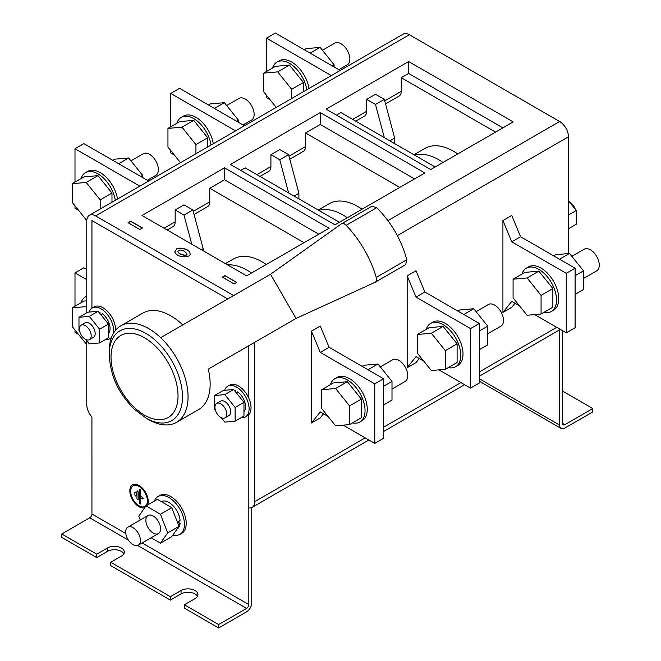 <?xml version="1.0" encoding="UTF-8"?>
<svg xmlns="http://www.w3.org/2000/svg" width="661" height="661" viewBox="0 0 661 661"><rect width="100%" height="100%" fill="white"/><g stroke="black" fill="none" stroke-linecap="round" stroke-linejoin="round"><path stroke-width="0.99" d="M140.239 520L138.76 516.183L145.99 505.905L157.335 499.352L171.786 507.698L179.015 526.33L171.786 536.616L160.449 543.168L151.113 537.773M145.99 505.905L160.449 514.25L167.679 532.882L179.015 526.33M167.679 532.882L160.449 543.168M160.449 514.25L171.786 507.698M145.85 520.281A10.419 6.015 60 0 1 148.006 515.514A10.419 6.015 60 0 1 158.425 521.529A10.419 6.015 60 0 1 158.425 533.551A10.419 6.015 60 0 1 150.402 530.766A10.419 6.015 60 0 1 145.85 520.281M172.934 534.98A21.871 12.625 -120 0 0 179.916 534.377A21.871 12.625 -120 0 0 179.916 509.119A21.871 12.625 -120 0 0 158.045 496.494A21.871 12.625 -120 0 0 154.401 501.046M177.652 522.818L180.089 520.265A15.831 9.138 -120 0 0 172.744 505.434A15.831 9.138 -120 0 0 161.251 501.616M177.156 528.99A15.831 9.138 -120 0 0 180.089 523.429L178.148 522.306M179.916 534.377L181.684 533.353A21.871 12.625 -120 0 0 181.684 508.102A21.871 12.625 -120 0 0 159.813 495.469L158.045 496.494M178.47 524.917L180.089 523.429M133.035 527.676A10.419 6.015 -120 0 0 127.829 527.164A10.419 6.015 -120 0 0 126.234 535.509A10.419 6.015 -120 0 0 133.035 544.689A10.419 6.015 -120 0 0 138.248 545.209A10.419 6.015 -120 0 0 139.843 536.856A10.419 6.015 -120 0 0 133.035 527.676M391.998 389.032L405.176 381.422A12.501 7.213 -120 0 0 405.176 366.987A12.501 7.213 -120 0 0 392.675 359.774L380.323 366.905M352.536 422.866A25.002 14.435 -120 0 0 359.865 422.015A25.002 14.435 -120 0 0 359.865 393.146A25.002 14.435 -120 0 0 334.871 378.712A25.002 14.435 -120 0 0 330.459 384.636M349.578 424.577L361.36 417.777L361.36 399.112L347.364 381.703L333.375 382.959L321.585 389.759L321.585 408.415L335.581 425.824L349.578 424.577L349.578 405.92L335.581 388.511L321.585 389.759M359.865 422.015L362.079 420.735A25.002 14.435 -120 0 0 362.079 391.874A25.002 14.435 -120 0 0 337.077 377.439L334.871 378.712M335.581 388.511L347.364 381.703M349.578 405.92L361.36 399.112M383.603 404.929L391.998 400.087L391.998 381.422L378.009 364.013L364.013 365.269L362.121 366.359M378.009 364.013L368.037 369.772M391.998 381.422L383.603 386.272M487.752 333.747L500.922 326.146A12.501 7.213 -120 0 0 500.922 311.711A12.501 7.213 -120 0 0 488.421 304.498L476.077 311.62M448.282 367.59A25.002 14.435 -120 0 0 455.611 366.731A25.002 14.435 -120 0 0 455.611 337.87A25.002 14.435 -120 0 0 430.617 323.436A25.002 14.435 -120 0 0 426.213 329.36M445.324 369.301L457.106 362.492L457.106 343.836L443.118 326.427L429.121 327.674L417.339 334.483L417.339 353.139L431.327 370.548L445.324 369.301L445.324 350.636L431.327 333.227L417.339 334.483M455.611 366.731L457.825 365.459A25.002 14.435 -120 0 0 457.825 336.589A25.002 14.435 -120 0 0 432.823 322.163L430.617 323.436M431.327 333.227L443.118 326.427M445.324 350.636L457.106 343.836M583.498 278.471L596.668 270.861A12.501 7.213 -120 0 0 596.668 256.427A12.501 7.213 -120 0 0 584.167 249.214L571.823 256.344M544.036 312.306A25.002 14.435 -120 0 0 551.365 311.455A25.002 14.435 -120 0 0 551.365 282.586A25.002 14.435 -120 0 0 526.363 268.159A25.002 14.435 -120 0 0 521.959 274.075M541.07 314.016L552.86 307.216L552.86 288.551L538.864 271.142L524.867 272.398L513.085 279.198L513.085 297.855L527.081 315.264L541.07 314.016L541.07 295.36L527.081 277.95L513.085 279.198M551.365 311.455L553.571 310.183A25.002 14.435 -120 0 0 553.571 281.313A25.002 14.435 -120 0 0 528.577 266.879L526.363 268.159M527.081 277.95L538.864 271.142M541.07 295.36L552.86 288.551M479.349 349.652L487.752 344.802L487.752 326.146L473.755 308.737L459.759 309.984L457.866 311.075M473.755 308.737L463.782 314.496M487.752 326.146L479.349 330.996M575.103 294.368L583.498 289.526L583.498 270.861L569.501 253.46L555.513 254.708L553.612 255.799M569.501 253.46L559.528 259.211M583.498 270.861L575.103 275.711M322.436 50.277L334.78 43.147A12.501 7.213 60 0 1 347.281 50.36A12.501 7.213 60 0 1 347.281 64.795L338.804 69.694M272.572 68.009A25.002 14.435 60 0 1 276.976 62.084A25.002 14.435 60 0 1 294.599 67.158A25.002 14.435 60 0 1 306.811 89.747M276.24 107.396L263.698 91.788L263.698 73.131L275.48 66.331L289.477 65.075L303.473 82.485L303.473 91.672M276.976 62.084L279.19 60.812A25.002 14.435 60 0 1 296.806 65.885A25.002 14.435 60 0 1 309.018 88.467M263.698 73.131L277.694 71.884L291.683 89.293L291.683 98.472M277.694 71.884L289.477 65.075M291.683 89.293L303.473 82.485M304.225 49.732L306.117 48.641L320.114 47.385L334.111 64.795L334.111 66.984M334.111 64.795L332.219 65.893M320.114 47.385L310.141 53.144M208.479 105.008L210.372 103.917L224.368 102.67L238.357 120.079L238.357 122.26M238.357 120.079L236.464 121.17M224.368 102.67L214.395 108.429M226.69 105.553L239.034 98.423A12.501 7.213 60 0 1 251.535 105.644A12.501 7.213 60 0 1 251.535 120.079L243.05 124.97M176.826 123.285A25.002 14.435 60 0 1 181.23 117.369A25.002 14.435 60 0 1 198.854 122.442A25.002 14.435 60 0 1 211.057 145.023M180.494 162.672L167.952 147.073L167.952 128.416L179.734 121.607L193.731 120.36L207.719 137.769L207.719 146.949M181.23 117.369L183.436 116.096A25.002 14.435 60 0 1 201.06 121.161A25.002 14.435 60 0 1 213.272 143.751M167.952 128.416L181.94 127.16L195.937 144.569L195.937 153.757M181.94 127.16L193.731 120.36M195.937 144.569L207.719 137.769M112.734 160.293L114.626 159.202L128.622 157.946L142.611 175.355L142.611 177.545M142.611 175.355L140.719 176.454M128.622 157.946L118.65 163.705M130.936 160.838L143.288 153.707A12.501 7.213 60 0 1 155.781 160.92A12.501 7.213 60 0 1 155.781 175.355L147.304 180.255M81.072 178.569A25.002 14.435 60 0 1 85.476 172.645A25.002 14.435 60 0 1 103.099 177.718A25.002 14.435 60 0 1 115.311 200.3M86.864 219.7L86.194 219.758L72.198 202.349L72.198 183.692L83.988 176.892L97.977 175.636L111.973 193.045L111.973 202.233M85.476 172.645L87.69 171.373A25.002 14.435 60 0 1 105.314 176.446A25.002 14.435 60 0 1 117.526 199.027M72.198 183.692L86.194 182.444L100.191 199.853L100.191 209.033M86.194 182.444L97.977 175.636M100.191 199.853L111.973 193.045M86.781 296.211A25.002 14.435 -120 0 0 85.476 296.814A25.002 14.435 -120 0 0 81.072 302.738M86.781 300.805L83.988 301.061L72.198 307.861L72.198 326.517L86.194 343.927L86.781 343.877M86.781 307.34L86.194 306.613L72.198 307.861M86.194 306.613L86.781 306.274M254.708 342.315L254.708 501.658A12.501 7.213 -120 0 1 252.122 507.375A12.501 7.213 -120 0 1 248.825 507.879L248.825 414.596A17.707 10.221 -120 0 0 248.825 398.219L248.825 345.72L248.817 398.203A17.707 10.221 -120 0 0 229.656 385.115L227.739 386.222A17.707 10.221 -120 0 0 224.649 390.312M95.622 215.899A12.501 7.213 -120 0 0 89.375 215.279L403.136 34.132A12.501 7.213 60 0 1 409.382 34.752L95.622 215.899L233.614 295.566M89.375 215.279A12.501 7.213 -120 0 0 86.781 221.005L86.781 312.785M86.781 340.754L86.781 404.706A12.501 7.213 -120 0 0 91.929 416.951L91.937 513.985L125.797 533.534M91.937 220.576L227.723 298.97L91.929 220.559L91.929 308.158L91.945 220.576M147.618 504.963A13.022 7.519 -120 0 0 148.262 501.426A13.022 7.519 -120 0 0 142.578 488.33A13.022 7.519 -120 0 0 132.547 484.835A13.022 7.519 -120 0 0 132.134 499.138A13.022 7.519 -120 0 0 144.668 507.78A13.022 7.519 -120 0 1 132.142 499.129A13.022 7.519 -120 0 1 132.547 484.835M241.224 417.661A17.707 10.221 -120 0 0 245.446 416.893L247.363 415.786A17.707 10.221 -120 0 0 248.817 414.604A17.707 10.221 -120 0 0 248.825 414.596L248.817 604.559A3.123 1.801 -60 0 1 246.611 608.393L137.645 545.482M115.477 330.376A17.707 10.221 -120 0 0 108.156 312.025A17.707 10.221 -120 0 0 94.135 306.869L92.218 307.976A17.707 10.221 -120 0 0 90.028 310.133A17.707 10.221 -120 0 0 89.128 312.066M559.636 329.839L559.636 425.114A7.288 4.206 -60 0 0 561.139 428.452A7.288 4.206 -60 0 0 564.791 428.088L592.777 411.935L592.777 408.531L564.791 424.692L562.577 423.412L562.577 330.715M387.941 220.625L559.636 121.5L409.382 34.752M559.636 121.5A12.501 7.213 60 0 1 568.468 136.802L568.468 253.551M137.149 490.933A0.884 0.512 -120 0 0 136.967 491.338A0.884 0.512 -120 0 1 138.215 492.065L138.215 499.195A0.884 0.512 60 0 1 136.959 498.468L136.959 491.338L136.967 498.468A0.884 0.512 60 0 0 138.033 499.6M147.42 500.947A11.84 6.833 -120 0 0 142.255 489.033A11.84 6.833 -120 0 0 133.134 485.868A11.84 6.833 -120 0 0 133.134 499.534A11.84 6.833 -120 0 0 144.974 506.367A11.84 6.833 -120 0 0 147.42 500.947M135.051 492.139A0.884 0.512 -120 0 1 136.125 493.271L136.125 495.576A0.884 0.512 60 0 1 134.869 494.849L134.869 492.552A0.884 0.512 -120 0 1 135.051 492.139A0.884 0.512 -120 0 0 134.877 492.544L134.877 494.841A0.884 0.512 60 0 0 135.943 495.981M139.661 489.487A0.884 0.512 -120 0 0 139.479 489.884A0.884 0.512 -120 0 1 140.727 490.619L140.727 496.353L142.611 497.444A0.884 0.512 60 0 1 142.611 498.89L140.727 497.807L140.727 503.55A0.884 0.512 60 0 1 139.471 502.823L139.471 489.892L139.479 502.814A0.884 0.512 60 0 0 140.545 503.946M562.577 423.412A3.123 1.801 120 0 0 563.23 424.841A3.123 1.801 120 0 0 564.791 424.692M592.777 408.531L562.577 391.097M170.381 600.097L181.056 593.933L181.056 590.529L170.381 596.693L170.381 600.097L110.718 565.651L110.718 562.255L121.401 556.083A9.898 5.709 0 0 0 124.301 552.042A9.898 5.709 0 0 0 118.187 546.771A9.898 5.709 0 0 0 107.404 548.01L96.729 554.174L61.746 533.972L89.731 517.819A3.123 1.801 120 0 0 91.937 513.985M123.847 553.744A9.898 5.709 0 0 0 107.404 551.406L107.404 548.01M107.404 551.406L96.729 557.578L96.729 554.174M181.056 593.933A9.898 5.709 180 0 1 197.499 596.272M181.056 590.529A9.898 5.709 180 0 1 191.839 589.29A9.898 5.709 180 0 1 197.953 594.57A9.898 5.709 180 0 1 195.053 598.61L184.369 604.774L184.369 608.178L218.626 627.95L218.626 624.546L246.611 608.393M218.626 627.95L246.611 611.789A7.288 4.206 120 0 0 251.767 602.865L251.767 507.557M96.729 557.578L61.746 537.376L61.746 533.972M218.626 624.546L184.369 604.774M170.381 596.693L110.718 562.255M227.574 264.863A57.292 33.075 60 0 1 251.544 273.01M266.276 264.499A57.292 33.075 -120 0 0 233.432 258.988L225.409 263.615M318.792 210.372A57.292 33.075 60 0 1 347.298 217.725M362.021 209.223A57.292 33.075 -120 0 0 329.178 203.704L318.214 210.041M414.538 155.095A57.292 33.075 60 0 1 443.044 162.449M457.776 153.939A57.292 33.075 -120 0 0 424.932 148.428L413.96 154.757M384.347 137.662L375.506 104.488L384.338 99.39L394.65 138.05L389.841 140.834M352.668 119.368L366.665 111.296L366.665 99.39L375.506 94.283L384.338 99.39M394.65 138.05L394.65 143.611M366.665 99.39L375.506 104.488M366.665 111.296A10.419 6.015 60 0 1 364.508 116.063L355.717 121.137M270.118 99.778L266.499 97.688L266.499 95.275M266.499 71.52L266.499 38.156L331.335 75.585M266.499 38.156L275.331 33.05L340.167 70.479M288.601 192.938L279.752 159.772L288.593 154.666L298.904 193.334L294.087 196.11M256.922 174.653L270.919 166.572L270.919 154.666L279.752 149.56L288.593 154.666M298.904 193.334L298.904 198.887M270.919 154.666L279.752 159.772M270.919 166.572A10.419 6.015 60 0 1 268.754 171.339L259.971 176.413M174.364 155.054L170.745 152.964L170.745 150.551M170.745 126.796L170.745 93.432L235.58 130.861M170.745 93.432L179.585 88.326L244.421 125.764M74.999 330.004L74.999 332.417L78.618 334.507M86.781 269.481L83.84 267.779L74.999 272.877L74.999 306.241M86.781 279.686L74.999 272.877M191.781 244.198L184.006 215.048L192.847 209.942L203.158 248.61L201.291 249.693M164.118 228.227L175.165 221.848L175.165 209.942L184.006 204.844L192.847 209.942M203.158 248.61L203.158 250.767M175.165 209.942L184.006 215.048M175.165 221.848A10.419 6.015 60 0 1 173.008 226.624L167.167 229.995M78.618 210.338L74.999 208.248L74.999 205.835M74.999 182.072L74.999 148.708L139.835 186.146M74.999 148.708L83.84 143.611L148.675 181.04M520.595 236.737L511.763 215.478L502.922 220.576L511.763 241.835L520.595 236.737L575.103 268.201L575.103 327.732L566.262 332.838L534.658 314.586M515.018 303.25L511.763 307.324L502.922 312.43L502.922 220.576M519.505 305.845L511.763 301.375L502.922 312.43M511.763 241.835L566.262 273.307L566.262 332.838M566.262 273.307L575.103 268.201M329.104 347.298L320.263 326.03L311.422 331.136L320.263 352.396L329.104 347.298L383.603 378.761L383.603 438.293L374.762 443.399L343.158 425.147M323.518 413.811L320.263 417.884L311.422 422.99L311.422 331.136M328.005 416.405L320.263 411.927L311.422 422.99M320.263 352.396L374.762 383.867L374.762 443.399M374.762 383.867L383.603 378.761M424.849 292.013L416.009 270.754L407.176 275.86L416.009 297.12L424.849 292.013L479.349 323.485L479.349 383.016L470.516 388.114L438.904 369.871M419.264 358.535L416.009 362.608L407.176 367.706L407.176 275.86M423.751 361.121L416.009 356.651L407.176 367.706M416.009 297.12L470.516 328.583L470.516 388.114M470.516 328.583L479.349 323.485M326.154 109.164L430.741 169.547L513.233 121.921L408.647 61.539L326.154 109.164M435.161 166.993L340.886 112.568L336.466 115.121M502.922 127.879L408.647 73.445L401.277 77.701L495.552 132.126M408.647 73.445L408.647 61.539M142.024 215.469L246.611 275.852L329.104 228.227L224.517 167.844L142.024 215.469M318.792 234.184L224.517 179.751L209.785 188.261L304.06 242.686M224.517 179.751L224.517 167.844M230.408 164.449L334.995 224.831L424.849 172.951L320.263 112.568L230.408 164.449M339.415 222.278L245.14 167.844L240.72 170.398M414.538 178.9L320.263 124.475L305.531 132.977L399.806 187.41M320.263 124.475L320.263 112.568M176.495 249.147L174.793 251.659C176.71 258.616 192.144 257.831 189.98 253.452C190.434 248.743 177.495 246.817 176.495 249.147M130.68 221.171L128.027 222.699L139.81 229.507L142.462 227.979L130.68 221.171L128.176 222.79M222.303 277.133L234.085 283.933L236.737 282.404L224.955 275.604L222.303 277.133M193.235 211.421L209.785 201.869L209.785 188.261M384.735 100.86L401.277 91.309L401.277 77.701M288.981 156.136L305.531 146.585L305.531 132.977M209.785 201.869A10.419 6.015 60 0 1 207.628 206.637L194.053 214.47M305.531 146.585A10.419 6.015 60 0 1 303.374 151.352L289.799 159.194M401.277 91.309A10.419 6.015 60 0 1 399.12 96.076L385.545 103.909M144.982 506.359L144.974 506.367A11.84 6.833 -120 0 0 144.982 506.359A11.84 6.833 -120 0 0 147.428 500.939A11.84 6.833 -120 0 0 142.264 489.033A11.84 6.833 -120 0 0 133.142 485.86L133.134 485.868M143.057 498.931A0.884 0.512 60 0 1 142.619 498.89L140.727 497.807M568.468 228.731L576.276 224.219L576.276 210.471L568.468 200.762M576.276 210.471L568.468 214.982M575.244 209.19A8.337 4.809 -120 0 0 569.947 202.291A8.337 4.809 -120 0 0 569.526 202.068M85.732 339.44L89.285 343.869L99.596 342.943L99.596 329.195L89.285 316.371L78.973 317.288L78.973 331.037L80.006 332.326M89.475 339.63L93.457 337.333A8.337 4.809 -120 0 0 93.457 327.707A8.337 4.809 -120 0 0 85.12 322.899L81.146 325.195A8.337 4.809 -120 0 0 79.865 331.872A8.337 4.809 -120 0 0 85.31 339.217A8.337 4.809 -120 0 0 89.475 339.63A8.337 4.809 -120 0 0 89.475 330.004A8.337 4.809 -120 0 0 81.146 325.195M99.596 342.943L108.437 337.837L108.437 324.097L98.125 311.265L87.814 312.19L78.973 317.288M99.596 329.195L108.437 324.097M89.285 316.371L98.125 311.265M105.702 339.415A17.707 10.221 -120 0 0 109.924 338.647A17.707 10.221 -120 0 0 111.593 337.226M113.262 333.64A17.707 10.221 -120 0 0 107.156 314.19A17.707 10.221 -120 0 0 92.218 307.976M99.976 313.562L99.976 312.38A12.708 7.337 -120 0 0 98.654 311.926M108.437 333.508A12.708 7.337 -120 0 0 102.166 313.645L101.15 315.024M99.976 312.38L99.481 312.95M221.253 417.686L224.806 422.106L235.118 421.189L235.118 407.44L224.806 394.609L214.495 395.534L214.495 409.283L215.527 410.564M224.996 417.868L228.979 415.579A8.337 4.809 -120 0 0 228.979 405.953A8.337 4.809 -120 0 0 220.642 401.144L216.668 403.441A8.337 4.809 -120 0 0 215.387 410.117A8.337 4.809 -120 0 0 220.832 417.455A8.337 4.809 -120 0 0 224.996 417.868A8.337 4.809 -120 0 0 224.996 408.25A8.337 4.809 -120 0 0 216.668 403.441M235.118 421.189L243.959 416.083L243.959 402.334L233.647 389.511L223.335 390.428L214.495 395.534M235.118 407.44L243.959 402.334M224.806 394.609L233.647 389.511M245.446 416.893A17.707 10.221 -120 0 0 246.908 399.31A17.707 10.221 -120 0 0 227.739 386.222M235.498 391.808L235.498 390.626A12.708 7.337 -120 0 0 234.176 390.164M243.959 411.753A12.708 7.337 -120 0 0 237.687 391.89L236.663 393.262M235.498 390.626L235.002 391.196M236.597 282.487L224.955 275.769L222.451 277.215M142.322 228.062L130.68 221.344M189.971 253.535C190.236 248.825 177.487 247.04 176.495 249.321L174.793 251.742M177.933 251.411L177.925 251.502C178.627 255.229 188.492 256.468 186.84 253.948L186.84 253.865M178.553 250.345L177.925 251.329C178.627 255.063 188.492 256.303 186.84 253.774C184.419 250.651 181.659 249.503 178.553 250.345M182.758 324.923A55.722 32.174 -120 0 0 142.883 313.066L120.789 325.823A55.722 32.174 -120 0 0 109.255 350.537L109.205 353.792A51.831 29.927 60 0 1 157.021 341.844A51.831 29.927 60 0 1 182.502 396.864A51.831 29.927 60 0 1 146.494 418.396L149.345 419.983A55.722 32.174 -120 0 0 176.512 422.346A55.722 32.174 -120 0 0 186.179 381.884A55.722 32.174 60 0 0 160.664 337.68A55.722 32.174 -120 0 0 120.789 325.823M176.512 422.346L198.614 409.589A55.722 32.174 -120 0 0 208.273 369.127L296.037 318.453L375.208 282.222A6.246 3.421 -120 0 0 375.365 282.14A6.246 3.421 -120 0 0 376.233 277.405A72.908 39.891 60 0 0 346.166 225.335A6.246 3.421 60 0 0 341.638 223.715A6.246 3.421 60 0 0 341.489 223.806L270.523 274.257L160.664 337.68M270.523 274.257L296.037 318.453M375.514 282.049L405.672 264.648L406.829 259.74L376.233 277.405M341.795 223.633L371.936 206.215L376.77 207.67C391.304 222.369 401.326 239.728 406.829 259.74M142.123 542.962L248.817 604.559M559.636 425.114L479.349 378.77M128.432 540.161L89.731 517.819M568.468 136.802L397.344 235.605M254.708 501.658L365.194 437.871M383.603 427.237L460.94 382.587M479.349 371.961L556.686 327.311M376.77 207.67L346.166 225.335M178.024 395.807A47.377 27.349 -120 0 0 127.78 333.293A47.377 27.349 -120 0 0 127.78 400.293A47.377 27.349 -120 0 0 178.024 395.807M138.248 545.209L158.425 533.551M127.829 527.164L148.006 515.514M85.476 296.814L86.781 296.062M561.139 428.452L479.349 381.232M252.122 507.375L368.855 439.986M383.603 431.468L464.6 384.702M479.349 376.192L560.346 329.426M109.924 338.647L111.379 337.812M371.936 206.215L341.638 223.715M405.672 264.648L375.365 282.14M146.494 418.396L133.968 408.952C121.087 395.551 110.313 379.48 109.205 353.792"/></g></svg>
